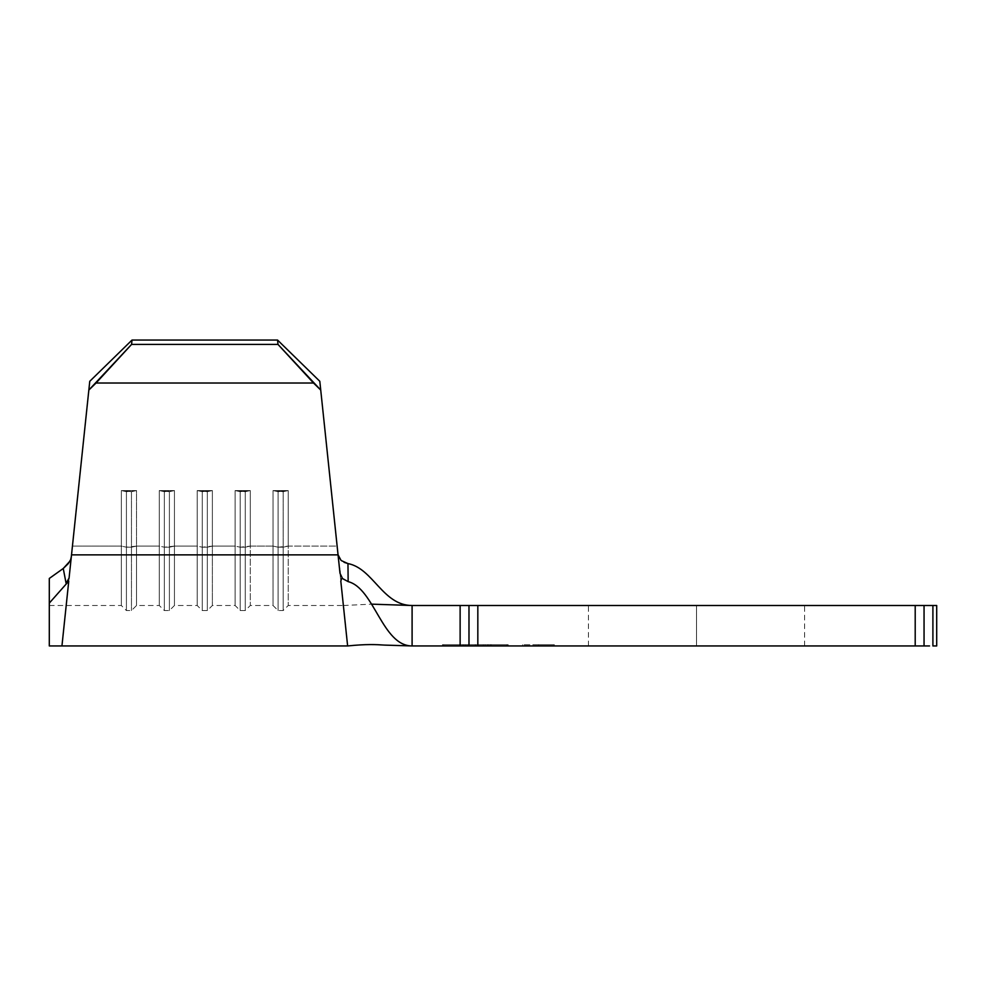 <?xml version="1.0" encoding="UTF-8"?>
<svg xmlns="http://www.w3.org/2000/svg" width="986" height="986" viewBox="0 0 986 986"><rect width="100%" height="100%" fill="white"/><g stroke="black" fill="none" stroke-linecap="round" stroke-linejoin="round"><path stroke-width="0.74" stroke-dasharray="4.93 3.7" d="M538.504 644.696L522.703 644.696L538.504 644.696L538.504 645.953L538.504 644.696L538.504 645.953L522.703 645.953L554.305 645.953L522.703 645.953L538.504 645.953L538.504 644.696L554.305 644.696L538.504 644.696M696.523 645.953L588.445 645.953L696.523 645.953L696.523 605.503L696.523 645.953L588.445 645.953L804.601 645.953L696.523 645.953L696.523 605.503L588.445 605.503L804.601 605.503L588.445 605.503L696.523 605.503L696.523 645.953L804.601 645.953L696.523 645.953M460.487 645.953L506.866 645.953L460.487 645.953L506.866 645.953L506.866 644.696L443.737 644.696L490.128 644.696L490.128 645.953L490.128 644.696L460.487 644.696L460.487 645.953L460.487 644.696L443.737 644.696L443.737 645.953L460.487 645.953L443.737 645.953L443.737 644.696L460.487 644.696L460.487 645.953L460.487 644.696L490.128 644.696L490.128 645.953L460.487 645.953L460.487 644.696L490.646 644.696L490.646 645.953L460.487 645.953L490.646 645.953L490.646 644.696L490.646 645.953L490.646 644.696L487.552 644.696L487.552 645.953L487.552 644.696L487.552 645.953L487.552 644.696L478.272 644.696L478.272 645.953L478.272 644.696L478.272 645.953L478.272 644.696L475.178 644.696L475.178 645.953L475.178 644.696L475.178 645.953L475.178 644.696L463.58 644.696L463.58 645.953L463.58 644.696L463.58 645.953L463.58 644.696L460.487 644.696L460.487 645.953L460.487 644.696L460.487 645.953L487.552 645.953L487.552 644.696L460.487 644.696L490.646 644.696L487.552 644.696L487.552 645.953L487.552 644.696L490.646 644.696L490.646 645.953L487.552 645.953L490.646 645.953L490.646 644.696L490.646 645.953L490.646 644.696L487.552 644.696L487.552 645.953L487.552 644.696L487.552 645.953L487.552 644.696L460.487 644.696L460.487 645.953L460.487 644.696L460.487 645.953L460.487 644.696L487.552 644.696L487.552 645.953L460.487 645.953M491.422 645.953L459.71 645.953L491.422 645.953L491.422 644.696L485.112 644.696L485.112 645.953L459.71 645.953L491.361 645.953L459.772 645.953L488.329 645.953L483.3 645.953L485.112 645.953L485.112 644.696L483.3 644.696L483.3 645.953L483.3 644.696L488.329 644.696L488.329 645.953L488.329 644.696L475.535 644.696L475.535 645.953L475.535 644.696L462.804 644.696L462.804 645.953L462.804 644.696L467.832 644.696L467.832 645.953L467.832 644.696L466.033 644.696L466.033 645.953L466.033 644.696L459.71 644.696L459.71 645.953L459.71 644.696L464.985 644.696L464.985 645.953L464.985 644.696L475.745 644.696L475.745 645.953L475.745 644.696L491.422 644.696L491.422 645.953L475.437 645.953L475.437 644.696L491.422 644.696L491.422 645.953L491.422 644.696L442.443 644.696L508.172 644.696L491.102 644.696L491.102 645.953L442.443 645.953L508.172 645.953L491.102 645.953L508.172 645.953L508.172 644.696L459.501 644.696L459.501 645.953L491.102 645.953L491.102 644.696L491.102 645.953L459.501 645.953L459.501 644.696L442.443 644.696L442.443 645.953L459.501 645.953L442.443 645.953L442.443 644.696L459.501 644.696L459.501 645.953L459.501 644.696L508.172 644.696L508.172 645.953L491.102 645.953L491.336 644.696L459.71 644.696L475.535 644.696L475.572 645.953L491.422 645.953M468.979 645.953L412.099 645.953L460.129 645.953L460.129 605.503L412.099 605.503L412.099 645.953C382.297 645.953 374.298 588.309 348.157 581.629L347.959 563.573L341.304 560.578L339.061 557.891L338.038 554.699L338.938 563.228L337.138 546.096L288.22 546.096L288.22 490.572L273.048 490.572L273.048 546.096L250.296 546.096L250.296 490.572L235.124 490.572L235.124 546.096L212.372 546.096L212.372 490.572L197.2 490.572L197.2 546.096L174.448 546.096L174.448 490.572L159.276 490.572L159.276 546.096L136.524 546.096L136.524 490.572L121.352 490.572L121.352 546.096L72.434 546.096L66.198 605.503L71.312 556.782L70.635 563.228L71.312 556.782L69.427 561.897L63.252 568.491L66.087 583.293L68.761 581.124L49.3 603.112L49.3 578.449L63.252 568.491L49.3 578.449L49.3 605.503L49.3 603.112L68.761 581.124L61.945 645.953L68.761 581.124L66.087 583.293L68.145 580.939L69.082 578.03L89.763 381.299L72.434 546.096L89.763 381.299L72.434 546.096L89.763 381.299L88.839 390.062L131.569 344.422L132.025 340.047L277.547 340.047L132.025 340.047L131.569 344.422L278.003 344.422L131.569 344.422L96.061 383.012L313.511 383.012L96.061 383.012L88.839 390.062L71.522 554.871L338.05 554.871L340.885 576.268L342.524 578.548L348.157 581.629C374.298 588.309 382.297 645.953 412.099 645.953L412.099 605.503C382.691 605.503 373.25 568.454 347.959 563.573C373.25 568.454 382.691 605.503 412.099 605.503L460.129 605.503L460.129 645.953L468.979 645.953L468.979 605.503L468.979 645.953L468.979 605.503L460.129 605.503L468.979 605.503L468.979 645.953L468.979 605.503L477.828 605.503L477.828 645.953L468.979 645.953L468.979 605.503L477.828 605.503L477.828 645.953L915.205 645.953L463.519 645.953M929.527 605.503L924.732 605.503L932.904 605.503L932.904 645.953L936.7 645.953L932.904 645.953L932.904 605.503L936.7 605.503L936.7 645.953L936.7 605.503L924.055 605.503L924.732 605.503L924.055 605.503L924.055 645.953L915.205 645.953L915.205 605.503L477.828 605.503L924.055 605.503L924.055 645.953L924.055 605.503L924.055 645.953L929.527 645.953M49.3 580.347L49.3 620.034M49.3 588.987L49.3 605.503L49.3 588.987M70.228 560.368L67.085 565.064L63.252 568.491L66.087 583.293L69.082 578.03L72.434 546.096L121.352 546.096L72.434 546.096L70.635 563.228L72.434 546.096L121.352 546.096L121.352 605.503L121.352 490.572L136.524 490.572L136.524 546.096L159.276 546.096L136.524 546.096L136.524 605.503L136.524 546.096L159.276 546.096L159.276 605.503L159.276 490.572L174.448 490.572L174.448 546.096L197.2 546.096L174.448 546.096L174.448 605.503L174.448 546.096L197.2 546.096L197.2 605.503L197.2 490.572L212.372 490.572L212.372 546.096L235.124 546.096L212.372 546.096L212.372 605.503L212.372 546.096L235.124 546.096L235.124 605.503L235.124 490.572L250.296 490.572L250.296 546.096L273.048 546.096L250.296 546.096L250.296 605.503L250.296 546.096L273.048 546.096L273.048 605.503L273.048 490.572L288.22 490.572L288.22 546.096L337.138 546.096L288.22 546.096L288.22 605.503L288.22 546.096L337.138 546.096L342.179 594.077M341.723 589.751L338.038 554.699L339.061 557.891L344.434 562.488L339.061 557.891L338.038 554.699L339.985 573.223L338.038 554.699L339.985 573.223L342.524 578.548L341.587 578.646L348.157 581.629L347.959 563.573L344.447 562.488M67.393 594.065L67.849 589.751M463.519 605.503L468.979 605.503M924.055 605.503L915.205 605.503L915.205 645.953L924.055 645.953L924.055 605.503L924.055 645.953M696.523 605.503L804.601 605.503L696.523 605.503M49.3 605.503L121.352 605.503L126.418 610.556L131.471 610.556L136.524 605.503L136.524 546.096L131.471 547.193L131.471 610.556L131.471 547.193L131.471 610.556L131.471 547.193L126.418 547.193L126.418 610.556L126.418 547.193L126.418 610.556L126.418 547.193L121.352 546.096L121.352 605.503L121.352 546.096L126.418 547.193L136.524 546.096L131.471 547.193L131.471 491.669L131.471 547.193L126.418 547.193L126.418 491.669L126.418 547.193L121.352 546.096L121.352 490.572L126.418 491.669L136.524 490.572L136.524 605.503L159.276 605.503L164.342 610.556L169.395 610.556L174.448 605.503L174.448 546.096L169.395 547.193L169.395 610.556L169.395 547.193L169.395 610.556L169.395 547.193L164.342 547.193L164.342 610.556L164.342 547.193L164.342 610.556L164.342 547.193L159.276 546.096L159.276 605.503L159.276 546.096L164.342 547.193L174.448 546.096L169.395 547.193L169.395 491.669L169.395 547.193L164.342 547.193L164.342 491.669L164.342 547.193L159.276 546.096L159.276 490.572L164.342 491.669L174.448 490.572L174.448 605.503L197.2 605.503L202.253 610.556L207.319 610.556L212.372 605.503L212.372 546.096L207.319 547.193L207.319 610.556L207.319 547.193L207.319 610.556L207.319 547.193L202.253 547.193L202.253 610.556L202.253 547.193L202.253 610.556L202.253 547.193L197.2 546.096L197.2 605.503L197.2 546.096L202.253 547.193L212.372 546.096L207.319 547.193L207.319 491.669L207.319 547.193L202.253 547.193L202.253 491.669L202.253 547.193L197.2 546.096L197.2 490.572L202.253 491.669L212.372 490.572L212.372 605.503L235.124 605.503L240.177 610.556L245.243 610.556L250.296 605.503L250.296 546.096L245.243 547.193L245.243 610.556L245.243 547.193L245.243 610.556L245.243 547.193L240.177 547.193L240.177 610.556L240.177 547.193L240.177 610.556L240.177 547.193L235.124 546.096L235.124 605.503L235.124 546.096L240.177 547.193L250.296 546.096L245.243 547.193L245.243 491.669L245.243 547.193L240.177 547.193L240.177 491.669L240.177 547.193L235.124 546.096L235.124 490.572L240.177 491.669L250.296 490.572L250.296 605.503L273.048 605.503L278.101 610.556L283.167 610.556L288.22 605.503L288.22 546.096L283.167 547.193L283.167 610.556L283.167 547.193L283.167 610.556L283.167 547.193L278.101 547.193L278.101 610.556L278.101 547.193L278.101 610.556L278.101 547.193L273.048 546.096L273.048 605.503L273.048 546.096L278.101 547.193L288.22 546.096L283.167 547.193L283.167 491.669L283.167 547.193L278.101 547.193L278.101 491.669L278.101 547.193L273.048 546.096L273.048 490.572L278.101 491.669L288.22 490.572L288.22 605.503L343.375 605.503L340.811 581.124L341.587 578.646L340.811 581.124L345.79 628.489M319.809 381.299L337.138 546.096M71.251 557.287L69.082 578.03L71.522 554.871L338.05 554.871L339.985 573.223L338.05 554.761M63.782 628.489L68.761 581.124M277.547 340.047L278.003 344.422L320.733 390.062L338.05 554.871L320.733 390.062L278.003 344.422L277.547 340.047M202.253 491.669L202.253 547.193L197.2 546.096L197.2 490.572L207.319 491.669L207.319 547.193L202.253 547.193L202.253 491.669L197.2 490.572L212.372 490.572L212.372 546.096L207.319 547.193L207.319 491.669L212.372 490.572L207.319 491.669L197.2 490.572L212.372 490.572L202.253 491.669M164.342 491.669L164.342 547.193L159.276 546.096L159.276 490.572L169.395 491.669L169.395 547.193L164.342 547.193L164.342 491.669L159.276 490.572L174.448 490.572L174.448 546.096L169.395 547.193L169.395 491.669L174.448 490.572L169.395 491.669L159.276 490.572L174.448 490.572L164.342 491.669M126.418 491.669L126.418 547.193L121.352 546.096L121.352 490.572L131.471 491.669L131.471 547.193L126.418 547.193L126.418 491.669L121.352 490.572L136.524 490.572L136.524 546.096L131.471 547.193L131.471 491.669L136.524 490.572L131.471 491.669L121.352 490.572L136.524 490.572L126.418 491.669M240.177 491.669L240.177 547.193L235.124 546.096L235.124 490.572L245.243 491.669L245.243 547.193L240.177 547.193L240.177 491.669L235.124 490.572L250.296 490.572L250.296 546.096L245.243 547.193L245.243 491.669L250.296 490.572L245.243 491.669L235.124 490.572L250.296 490.572L240.177 491.669M278.101 491.669L278.101 547.193L273.048 546.096L273.048 490.572L283.167 491.669L283.167 547.193L278.101 547.193L278.101 491.669L273.048 490.572L288.22 490.572L288.22 546.096L283.167 547.193L283.167 491.669L288.22 490.572L283.167 491.669L273.048 490.572L288.22 490.572L278.101 491.669M490.128 645.953L490.128 644.696L506.866 644.696L506.866 645.953L490.128 645.953M538.504 645.953L554.305 645.953L538.504 645.953M487.552 644.696L460.487 644.696L487.552 644.696M459.71 645.953L475.572 645.953L475.572 644.696L459.71 644.696L459.71 645.953L459.71 644.696L475.437 644.696L475.437 645.953L459.71 645.953M491.422 644.696L459.71 644.696L491.422 644.696M475.585 644.696L462.804 644.696L488.329 644.696L475.585 644.696L488.329 644.696L488.329 645.953L475.585 645.953L475.585 644.696L475.585 645.953L462.804 645.953L462.804 644.696L475.585 644.696M462.804 645.953L475.449 645.953L475.449 644.696L462.804 644.696L462.804 645.953L466.205 645.953L462.804 645.953M475.449 645.953L488.329 645.953L488.329 644.696L475.449 644.696L475.449 645.953L488.329 645.953L475.449 645.953M342.524 578.548L339.985 573.223M522.703 644.696L522.703 645.953M588.445 645.953L588.445 605.503M804.601 645.953L804.601 605.503M343.375 605.503L371.549 604.147M554.305 644.696L554.305 645.953"/><path stroke-width="1.48" d="M344.089 562.328L347.959 563.573L348.157 581.629C374.298 588.309 382.297 645.953 412.099 645.953L412.099 605.503L460.129 605.503L460.129 645.953L412.099 645.953L463.519 645.953M343.375 605.503L347.627 645.953C366.422 644.018 375.974 644.511 384.651 645.103L412.099 645.953L412.099 605.503C382.691 605.503 373.25 568.454 347.959 563.573C373.25 568.454 382.691 605.503 412.099 605.503L468.979 605.503L468.979 645.953L924.055 645.953L924.055 605.503L936.7 605.503L936.7 645.953L932.904 645.953L936.7 645.953L936.7 605.503L932.904 605.503L932.904 645.953L932.904 605.503L929.527 605.503M929.527 645.953L924.055 645.953L924.055 605.503L915.205 605.503L915.205 645.953L477.828 645.953L477.828 605.503L924.055 605.503M49.3 605.503L49.3 578.449L49.3 603.112L68.761 581.124L61.945 645.953L68.761 581.124L49.3 603.112L49.3 645.953L49.3 605.453M412.099 645.953C382.297 645.953 374.298 588.309 348.157 581.629L342.524 578.548L339.985 573.223L320.733 390.062L313.511 383.012L96.061 383.012L88.839 390.062L89.763 381.299L132.025 340.047L277.547 340.047L132.025 340.047L89.763 381.299L132.025 340.047L89.763 381.299L69.082 578.03L68.145 580.939L66.087 583.293L68.761 581.124L66.087 583.293L63.252 568.491L49.3 578.449L63.252 568.491L69.661 561.478M70.819 558.939L71.312 556.782M49.3 620.034L49.3 580.347M49.3 588.987L49.3 590.133M277.547 340.047L319.809 381.299L337.138 546.096L319.809 381.299L277.547 340.047L319.809 381.299L320.733 390.062L319.809 381.299L320.733 390.062L319.809 381.299L277.547 340.047L278.003 344.422L131.569 344.422L96.061 383.012L313.511 383.012L278.003 344.422L277.547 340.047M342.179 594.077L341.723 589.751M67.849 589.751L67.393 594.065M468.979 605.503L477.828 605.503L468.979 605.503L468.979 645.953L460.129 645.953L460.129 605.503L463.519 605.503M468.979 645.953L477.828 645.953L477.828 605.503L915.205 605.503L915.205 645.953L924.055 645.953M341.008 560.319L338.038 554.736M342.475 578.486L348.157 581.629L347.959 563.573L341.378 560.627M341.587 578.646L340.811 581.124L347.627 645.953L340.811 581.124L341.587 578.646M345.79 628.427L340.811 581.124M347.627 645.953L61.945 645.953L63.782 628.427L61.945 645.953L49.3 645.953M68.761 581.124L63.782 628.427M339.985 573.223L338.05 554.871L71.522 554.871L69.082 578.03L66.087 583.293L63.252 568.491L68.244 563.647L70.228 560.381M338.05 554.871L320.733 390.062L278.003 344.422L131.569 344.422L132.025 340.047L131.569 344.422L88.839 390.062L71.522 554.871L338.05 554.871M337.138 546.096L319.809 381.299M338.149 555.463L338.05 554.761M371.549 604.147L412.099 605.503"/></g></svg>
